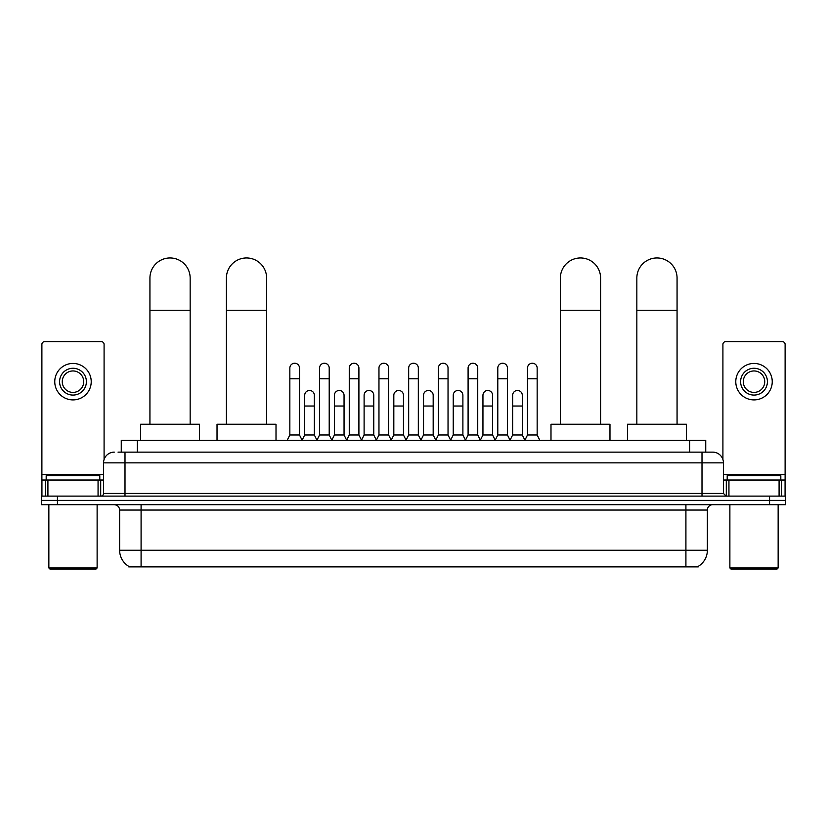 <?xml version="1.0" encoding="UTF-8"?>
<svg xmlns="http://www.w3.org/2000/svg" width="827" height="827" viewBox="0 0 827 827"><rect width="100%" height="100%" fill="white"/><g stroke="black" fill="none" stroke-linecap="round" stroke-linejoin="round"><path stroke-width="1.24" d="M121.259 452.131L121.259 440.336L705.741 440.336L705.741 452.131M698.246 566.361L698.246 566.888L128.754 566.888L128.754 566.361M128.919 566.454A18.773 18.773 0 0 1 119.636 550.265L141.086 550.265L141.086 566.454L685.914 566.454L685.914 550.265L707.364 550.265L707.364 510.052A5.365 5.365 0 0 1 712.719 504.687M119.636 550.265L119.636 510.052C119.326 506.796 117.537 505.008 114.281 504.687M698.081 566.454A18.773 18.773 0 0 0 707.364 550.265M57.435 496.107L785.65 496.107L785.65 500.397L41.35 500.397L41.35 504.687L57.435 504.687L57.435 500.397L41.35 500.397L41.35 496.107L57.435 496.107L57.435 500.397L785.65 500.397L785.65 504.687L57.435 504.687M118.282 452.131L712.719 452.131A10.72 10.72 0 0 1 723.449 462.862L723.449 493.43L726.127 496.107M118.034 452.131L125.001 452.131L125.001 462.862L103.551 462.862L103.551 493.43A2.677 2.677 0 0 1 100.873 496.107M114.281 452.131A10.72 10.72 0 0 0 103.551 462.862M723.449 462.862L701.999 462.862L701.999 452.131L712.719 452.131M98.062 496.107L98.062 480.022L47.914 480.022L47.914 496.107M104.088 459.512L104.088 344.352A2.677 2.677 0 0 0 101.411 341.675L44.565 341.675A2.677 2.677 0 0 0 41.888 344.352L41.888 480.022L47.914 480.022M98.062 480.022L103.551 480.022M41.888 496.107L41.888 480.022M72.993 368.263A13.408 13.408 0 0 0 59.585 381.671A13.408 13.408 0 0 0 72.993 395.079A13.408 13.408 0 0 0 86.39 381.671A13.408 13.408 0 0 0 72.993 368.263M72.993 370.951A10.72 10.72 0 0 0 62.263 381.671A10.72 10.72 0 0 0 72.993 392.401A10.72 10.72 0 0 0 83.713 381.671A10.72 10.72 0 0 0 72.993 370.951M72.993 399.906A18.235 18.235 0 0 0 91.218 381.671A18.235 18.235 0 0 0 72.993 363.446A18.235 18.235 0 0 0 54.758 381.671A18.235 18.235 0 0 0 72.993 399.906M96.046 569.038L49.93 569.038L48.855 567.963L97.121 567.963L96.046 569.038M48.855 504.687L48.855 567.963M97.121 504.687L97.121 567.963M99.798 480.022L99.798 475.732L46.178 475.732L46.178 480.022M149.935 424.251L149.935 278.068A20.106 20.106 0 0 1 170.052 257.962A20.106 20.106 0 0 1 190.158 278.068A20.106 20.106 0 0 0 170.052 257.962M190.158 424.251L190.158 278.068M199.545 440.336L199.545 424.251L140.559 424.251L140.559 440.336M226.402 424.251L226.402 278.068A20.106 20.106 0 0 1 246.518 257.962A20.106 20.106 0 0 1 266.625 278.068A20.106 20.106 0 0 0 246.518 257.962M266.625 424.251L266.625 278.068M276.011 440.336L276.011 424.251L217.025 424.251L217.025 440.336M560.375 424.251L560.375 278.068A20.106 20.106 0 0 1 580.482 257.962A20.106 20.106 0 0 1 600.598 278.068A20.106 20.106 0 0 0 580.482 257.962M600.598 424.251L600.598 278.068M609.975 440.336L609.975 424.251L550.989 424.251L550.989 440.336M636.842 424.251L636.842 278.068A20.106 20.106 0 0 1 656.948 257.962A20.106 20.106 0 0 1 677.065 278.068A20.106 20.106 0 0 0 656.948 257.962M677.065 424.251L677.065 278.068M686.441 440.336L686.441 424.251L627.455 424.251L627.455 440.336M287.165 440.336L289.843 434.981L299.498 434.981L302.175 440.336M299.498 434.981L299.498 368.056A4.828 4.828 0 0 0 294.67 363.229A4.828 4.828 0 0 1 294.97 363.239M289.843 434.981L289.843 378.776L299.498 378.776M289.843 378.776L289.843 368.056A4.828 4.828 0 0 1 294.67 363.229M316.865 440.336L319.553 434.981L329.208 434.981L331.885 440.336M329.208 434.981L329.208 368.056A4.828 4.828 0 0 0 324.38 363.229A4.828 4.828 0 0 1 324.68 363.239M319.553 434.981L319.553 378.776L329.208 378.776M319.553 378.776L319.553 368.056A4.828 4.828 0 0 1 324.38 363.229M346.575 440.336L349.263 434.981L358.908 434.981L361.595 440.336M358.908 434.981L358.908 368.056A4.828 4.828 0 0 0 354.08 363.229A4.828 4.828 0 0 1 354.39 363.239M349.263 434.981L349.263 378.776L358.908 378.776M349.263 378.776L349.263 368.056A4.828 4.828 0 0 1 354.08 363.229M376.285 440.336L378.962 434.981L388.618 434.981L391.295 440.336M388.618 434.981L388.618 368.056A4.828 4.828 0 0 0 383.79 363.229A4.828 4.828 0 0 1 384.1 363.239M378.962 434.981L378.962 378.776L388.618 378.776M378.962 378.776L378.962 368.056A4.828 4.828 0 0 1 383.79 363.229M405.995 440.336L408.672 434.981L418.328 434.981L421.005 440.336M418.328 434.981L418.328 368.056A4.828 4.828 0 0 0 413.5 363.229A4.828 4.828 0 0 1 413.8 363.239M408.672 434.981L408.672 378.776L418.328 378.776M408.672 378.776L408.672 368.056A4.828 4.828 0 0 1 413.5 363.229M435.705 440.336L438.382 434.981L448.038 434.981L450.715 440.336M448.038 434.981L448.038 368.056A4.828 4.828 0 0 0 443.21 363.229A4.828 4.828 0 0 1 443.51 363.239M438.382 434.981L438.382 378.776L448.038 378.776M438.382 378.776L438.382 368.056A4.828 4.828 0 0 1 443.21 363.229M465.405 440.336L468.092 434.981L477.737 434.981L480.425 440.336M477.737 434.981L477.737 368.056A4.828 4.828 0 0 0 472.92 363.229A4.828 4.828 0 0 1 473.22 363.239M468.092 434.981L468.092 378.776L477.737 378.776M468.092 378.776L468.092 368.056A4.828 4.828 0 0 1 472.92 363.229M495.115 440.336L497.792 434.981L507.447 434.981L510.135 440.336M507.447 434.981L507.447 368.056A4.828 4.828 0 0 0 502.62 363.229A4.828 4.828 0 0 1 502.93 363.239M497.792 434.981L497.792 378.776L507.447 378.776M497.792 378.776L497.792 368.056A4.828 4.828 0 0 1 502.62 363.229M524.825 440.336L527.502 434.981L537.157 434.981L539.835 440.336M537.157 434.981L537.157 368.056A4.828 4.828 0 0 0 532.33 363.229A4.828 4.828 0 0 1 532.629 363.239M527.502 434.981L527.502 378.776L537.157 378.776M527.502 378.776L527.502 368.056A4.828 4.828 0 0 1 532.33 363.229M302.093 440.181L304.698 434.981L314.353 434.981L316.948 440.181M314.353 434.981L314.353 395.296A4.828 4.828 0 0 0 309.825 390.478A4.828 4.828 0 0 1 314.353 395.296M304.698 434.981L304.698 406.016L314.353 406.016M304.698 406.016L304.698 395.296A4.828 4.828 0 0 1 309.825 390.478M331.803 440.181L334.408 434.981L344.053 434.981L346.658 440.181M344.053 434.981L344.053 395.296A4.828 4.828 0 0 0 339.535 390.478A4.828 4.828 0 0 1 344.053 395.296M334.408 434.981L334.408 406.016L344.053 406.016M334.408 406.016L334.408 395.296A4.828 4.828 0 0 1 339.535 390.478M361.513 440.181L364.107 434.981L373.763 434.981L376.368 440.181M373.763 434.981L373.763 395.296A4.828 4.828 0 0 0 369.245 390.478A4.828 4.828 0 0 1 373.763 395.296M364.107 434.981L364.107 406.016L373.763 406.016M364.107 406.016L364.107 395.296A4.828 4.828 0 0 1 369.245 390.478M391.223 440.181L393.817 434.981L403.473 434.981L406.078 440.181M403.473 434.981L403.473 395.296A4.828 4.828 0 0 0 398.945 390.478A4.828 4.828 0 0 1 403.473 395.296M393.817 434.981L393.817 406.016L403.473 406.016M393.817 406.016L393.817 395.296A4.828 4.828 0 0 1 398.945 390.478M420.922 440.181L423.527 434.981L433.183 434.981L435.777 440.181M433.183 434.981L433.183 395.296A4.828 4.828 0 0 0 428.655 390.478A4.828 4.828 0 0 1 433.183 395.296M423.527 434.981L423.527 406.016L433.183 406.016M423.527 406.016L423.527 395.296A4.828 4.828 0 0 1 428.655 390.478M450.632 440.181L453.237 434.981L462.893 434.981L465.487 440.181M462.893 434.981L462.893 395.296A4.828 4.828 0 0 0 458.365 390.478A4.828 4.828 0 0 1 462.893 395.296M453.237 434.981L453.237 406.016L462.893 406.016M453.237 406.016L453.237 395.296A4.828 4.828 0 0 1 458.365 390.478M480.342 440.181L482.947 434.981L492.592 434.981L495.197 440.181M492.592 434.981L492.592 395.296A4.828 4.828 0 0 0 488.075 390.478A4.828 4.828 0 0 1 492.592 395.296M482.947 434.981L482.947 406.016L492.592 406.016M482.947 406.016L482.947 395.296A4.828 4.828 0 0 1 488.075 390.478M510.052 440.181L512.647 434.981L522.302 434.981L524.907 440.181M522.302 434.981L522.302 395.296A4.828 4.828 0 0 0 517.785 390.478A4.828 4.828 0 0 1 522.302 395.296M512.647 434.981L512.647 406.016L522.302 406.016M512.647 406.016L512.647 395.296A4.828 4.828 0 0 1 517.785 390.478M779.086 496.107L779.086 480.022L728.938 480.022L728.938 496.107M779.086 480.022L785.112 480.022L785.112 344.352A2.677 2.677 0 0 0 782.435 341.675L725.589 341.675A2.677 2.677 0 0 0 722.912 344.352L722.912 459.512M723.449 480.022L728.938 480.022M785.112 480.022L785.112 496.107M754.007 368.263A13.408 13.408 0 0 0 740.61 381.671A13.408 13.408 0 0 0 754.007 395.079A13.408 13.408 0 0 0 767.415 381.671A13.408 13.408 0 0 0 754.007 368.263M754.007 370.951A10.72 10.72 0 0 0 743.287 381.671A10.72 10.72 0 0 0 754.007 392.401A10.72 10.72 0 0 0 764.737 381.671A10.72 10.72 0 0 0 754.007 370.951M754.007 399.906A18.235 18.235 0 0 0 772.242 381.671A18.235 18.235 0 0 0 754.007 363.446A18.235 18.235 0 0 0 735.782 381.671A18.235 18.235 0 0 0 754.007 399.906M777.07 569.038L730.954 569.038L729.879 567.963L778.145 567.963L777.07 569.038M729.879 504.687L729.879 567.963M778.145 504.687L778.145 567.963M780.822 480.022L780.822 475.732L727.202 475.732L727.202 480.022M683.764 566.888L683.764 566.361M143.236 566.888L143.236 566.361M137.344 452.131L137.344 440.336M689.656 452.131L689.656 440.336M685.914 504.687L685.914 510.052L119.636 510.052M707.364 510.052L685.914 510.052L685.914 550.265L141.086 550.265L141.086 504.687M769.565 504.687L769.565 496.107M125.001 496.107L125.001 493.43L723.449 493.43M103.551 493.43L125.001 493.43L125.001 462.862L701.999 462.862L701.999 496.107M103.551 474.657L41.888 474.657M100.698 480.022L100.698 496.107M41.929 480.022L41.929 496.107M45.278 496.107L45.278 480.022M149.935 310.249L190.158 310.249M226.402 310.249L266.625 310.249M560.375 310.249L600.598 310.249M636.842 310.249L677.065 310.249M785.112 474.657L723.449 474.657M785.071 496.107L785.071 480.022M781.722 480.022L781.722 496.107M726.302 496.107L726.302 480.022"/></g></svg>
